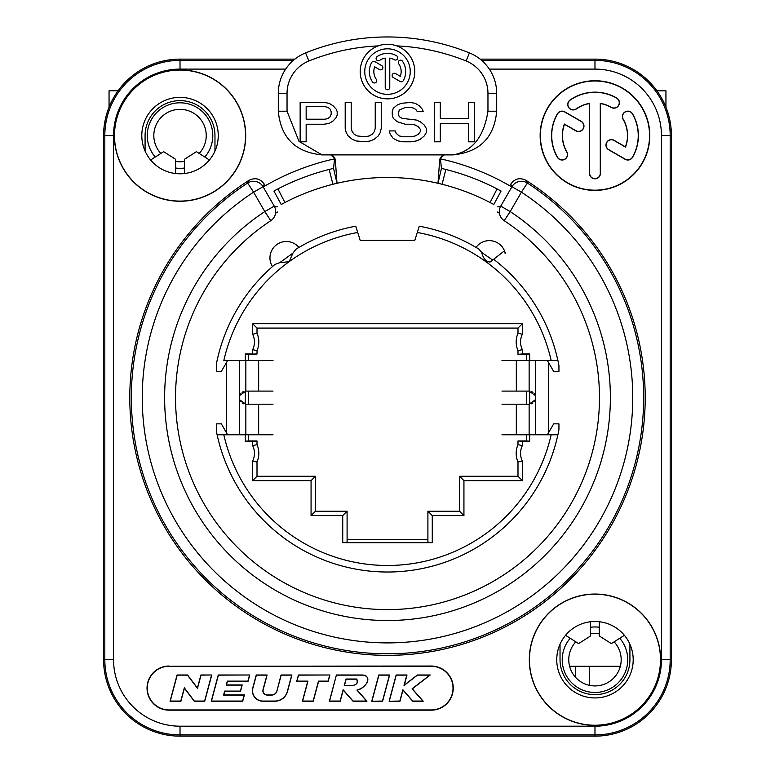 <?xml version="1.0" encoding="UTF-8"?>
<svg xmlns="http://www.w3.org/2000/svg" width="775" height="775" viewBox="0 0 775 775"><rect width="100%" height="100%" fill="white"/><g stroke="black" fill="none" stroke-linecap="round" stroke-linejoin="round"><path stroke-width="1.16" d="M273.023 360.52L245.317 360.52L245.317 353.962L257.009 354.039L257.009 350.639A21.836 21.836 0 0 0 257.009 333.269L257.009 328.087L517.991 328.087L522.36 323.718L522.36 334.228A17.467 17.467 0 0 0 522.36 349.68L522.36 353.962L517.991 354.349L526.729 354.349L526.729 360.52M547.373 434.775L553.67 423.847L558.94 423.847L558.94 429.631A174.394 174.394 0 0 1 557.903 434.775L529.683 434.775L529.683 441.178L526.729 440.946L526.729 434.775M526.729 404.192L526.729 391.094M526.729 440.946L517.991 440.946L522.36 441.324L522.36 445.606L517.991 444.647A21.836 21.836 0 0 0 517.991 462.016L517.991 476.267L459.565 476.267L459.565 511.209L427.907 511.209L427.907 542.064L432.266 542.684L342.734 542.684L342.734 515.578L347.093 511.209L315.435 511.209L315.435 476.267L257.009 476.267L257.009 462.016A21.836 21.836 0 0 0 257.009 444.647L257.009 440.946L248.271 440.946L248.271 434.775M347.093 539.613L427.907 539.613M248.271 404.192L248.271 391.094M248.271 360.52L248.271 354.349L257.009 354.039M141.806 135.577A38.217 38.217 0 0 0 180.023 173.794A38.217 38.217 0 0 0 218.25 135.577A38.217 38.217 0 0 0 180.023 97.359A38.217 38.217 0 0 0 141.806 135.577M556.75 659.719A38.217 38.217 0 0 0 594.977 697.936A38.217 38.217 0 0 0 633.194 659.719A38.217 38.217 0 0 0 594.977 621.492A38.217 38.217 0 0 0 556.75 659.719A38.217 38.217 0 0 1 594.977 621.492A38.217 38.217 0 0 1 633.194 659.719A38.217 38.217 0 0 1 594.977 697.936A38.217 38.217 0 0 1 556.75 659.719M277.634 212.001A215.721 215.721 0 0 0 275.571 213.241M499.429 213.241A215.721 215.721 0 0 0 497.366 212.001M263.2 186.988A244.6 244.6 0 0 1 334.509 158.856M440.491 158.856A244.6 244.6 0 0 1 511.8 186.988M671.412 602.931L671.412 659.719A76.434 76.434 0 0 1 594.977 736.153L180.023 736.153A76.434 76.434 0 0 1 103.588 659.719L103.588 135.577A76.434 76.434 0 0 1 180.023 59.133L294.878 59.133L180.023 59.133A76.434 76.434 0 0 0 103.588 135.577L103.588 659.719A76.434 76.434 0 0 0 180.023 736.153L594.977 736.153A76.434 76.434 0 0 0 671.412 659.719L671.412 135.577A76.434 76.434 0 0 0 594.977 59.133L480.122 59.133L594.977 59.133L594.977 60.363L481.604 60.363M169.105 666.035A22.068 22.068 0 0 0 147.037 688.103A22.068 22.068 0 0 0 169.105 710.171L431.181 710.171A22.068 22.068 0 0 0 453.249 688.103A22.068 22.068 0 0 0 431.181 666.035L169.105 666.268A21.836 21.836 0 0 0 147.269 688.103A21.836 21.836 0 0 0 169.105 709.948L431.181 709.948A21.836 21.836 0 0 0 453.017 688.103A21.836 21.836 0 0 0 431.181 666.268L169.105 666.268M649.799 135.577A54.831 54.831 0 0 0 594.977 80.745A54.831 54.831 0 0 0 540.146 135.577A54.831 54.831 0 0 0 594.977 190.398A54.831 54.831 0 0 0 649.799 135.577M114.361 135.577A65.672 65.672 0 0 0 180.023 201.248A65.672 65.672 0 0 0 245.694 135.577A65.672 65.672 0 0 0 180.023 69.905A65.672 65.672 0 0 0 114.361 135.577M529.306 659.719A65.672 65.672 0 0 0 594.977 725.381A65.672 65.672 0 0 0 660.639 659.719A65.672 65.672 0 0 0 594.977 594.047A65.672 65.672 0 0 0 529.306 659.719M265.205 185.816L264.227 184.121C260.264 178.57 255.159 177.33 248.901 180.381A257.707 257.707 0 0 0 192.549 566.186A257.707 257.707 0 0 0 582.451 566.186A257.707 257.707 0 0 0 526.099 180.381C519.928 177.31 514.823 178.55 510.773 184.121L509.795 185.816M649.566 135.577A54.599 54.599 0 0 0 594.977 80.978A54.599 54.599 0 0 0 540.378 135.577A54.599 54.599 0 0 0 594.977 190.175A54.599 54.599 0 0 0 649.566 135.577M600.431 103.54A32.502 32.502 0 0 1 611.223 107.434A5.464 5.464 0 0 0 618.683 105.429A5.464 5.464 0 0 0 616.677 97.97A43.419 43.419 0 0 0 570.071 100.014A5.464 5.464 0 0 0 568.734 107.609A5.464 5.464 0 0 0 576.329 108.955A32.502 32.502 0 0 1 589.513 103.54L589.513 173.358A5.464 5.464 0 0 0 594.977 178.812A5.464 5.464 0 0 0 600.431 173.358L600.276 103.356A32.647 32.647 0 0 1 611.301 107.299A5.309 5.309 0 0 0 618.547 105.352A5.309 5.309 0 0 0 616.6 98.105A43.264 43.264 0 0 0 570.158 100.13A5.309 5.309 0 0 0 568.85 107.522A5.309 5.309 0 0 0 576.242 108.829A32.647 32.647 0 0 1 589.668 103.356L589.668 173.358A5.309 5.309 0 0 0 594.977 178.667A5.309 5.309 0 0 0 600.276 173.358L600.276 103.356M623.119 119.321A32.502 32.502 0 0 1 625.444 146.862L614.158 140.343A5.464 5.464 0 0 0 606.699 142.348A5.464 5.464 0 0 0 608.695 149.798L625.115 159.282A5.464 5.464 0 0 0 632.574 157.286A43.419 43.419 0 0 0 632.574 113.867A5.464 5.464 0 0 0 625.115 111.871A5.464 5.464 0 0 0 623.119 119.321L623.245 119.253A32.647 32.647 0 0 1 625.522 147.085L614.081 140.478A5.309 5.309 0 0 0 606.835 142.416A5.309 5.309 0 0 0 608.772 149.672L625.192 159.146A5.309 5.309 0 0 0 632.439 157.209A43.264 43.264 0 0 0 632.439 113.944A5.309 5.309 0 0 0 625.192 111.997A5.309 5.309 0 0 0 623.245 119.253M566.825 151.822A32.502 32.502 0 0 1 564.5 124.281L575.786 130.801A5.464 5.464 0 0 0 583.246 128.805A5.464 5.464 0 0 0 581.25 121.346L564.83 111.871A5.464 5.464 0 0 0 557.37 113.867A43.419 43.419 0 0 0 557.37 157.286A5.464 5.464 0 0 0 564.83 159.282A5.464 5.464 0 0 0 566.825 151.822L566.699 151.9A32.647 32.647 0 0 1 564.423 124.058L575.864 130.665A5.309 5.309 0 0 0 583.11 128.727A5.309 5.309 0 0 0 581.173 121.481L564.752 111.997A5.309 5.309 0 0 0 557.506 113.944A43.264 43.264 0 0 0 557.506 157.209A5.309 5.309 0 0 0 564.752 159.146A5.309 5.309 0 0 0 566.699 151.9M336.408 674.986L329.385 701.22L340.235 701.22L343.218 690.079L352.993 701.22L366.933 701.22L357.159 690.079C364.037 689.178 374.122 677.011 362.642 674.986L336.408 674.986L329.578 701.065L340.118 701.065L343.141 689.769L353.061 701.065L366.594 701.065L356.926 690.05C369.656 686.514 370.314 674.56 362.652 675.141L336.524 675.141M371.748 701.22L382.608 701.22L389.631 674.986L378.781 674.986L371.748 701.22L382.492 701.065L389.438 675.141L378.897 675.141L371.952 701.065M389.118 701.22L399.968 701.22L402.952 690.079L412.736 701.22L423.208 701.22L412.329 688.839L430.232 674.986L417.376 674.986L404.279 685.119L407.001 674.986L396.141 674.986L389.118 701.22L399.852 701.065L402.884 689.769L412.813 701.065L422.869 701.065L412.106 688.82L429.786 675.141L417.434 675.141L404.017 685.517L406.798 675.141L396.257 675.141L389.312 701.065M329.898 674.986L298.423 674.986L296.738 681.283L307.752 681.283L302.405 701.22L313.255 701.22L318.603 681.283L328.213 681.283L329.898 674.986L298.54 675.141L296.941 681.128L307.946 681.128L302.608 701.065L313.139 701.065L318.486 681.128L328.096 681.128L329.695 675.141M276.762 691.048A5.241 5.241 0 0 1 271.696 694.933L267.23 694.933A4.195 4.195 0 0 1 263.18 689.653L267.104 674.986L256.254 674.986L252.757 688.026A10.482 10.482 0 0 0 262.89 701.22L274.834 701.22A13.107 13.107 0 0 0 287.486 691.503L291.913 674.986L281.063 674.986L276.907 691.087A5.396 5.396 0 0 1 271.696 695.078L267.23 695.078A4.35 4.35 0 0 1 263.025 689.614L266.91 675.141L256.37 675.141L252.912 688.064A10.327 10.327 0 0 0 262.89 701.065L274.834 701.065A12.952 12.952 0 0 0 287.341 691.465L291.72 675.141L281.18 675.141L276.907 691.087M249.744 674.986L218.269 674.986L211.246 701.22L242.711 701.22L244.406 694.904L223.781 694.904L224.769 691.242L240.512 691.242L242.197 684.945L226.455 684.945L227.433 681.283L248.058 681.283L249.744 674.986L218.385 675.141L211.439 701.065L242.594 701.065L244.203 695.059L223.588 695.059L224.653 691.087L240.395 691.087L242.003 685.1L226.252 685.1L227.317 681.128L247.942 681.128L249.54 675.141M211.759 674.986L200.909 674.986L197.412 688.026L187.56 674.986L177.078 674.986L170.054 701.22L180.904 701.22L184.392 688.19L194.244 701.22L204.726 701.22L211.759 674.986L201.025 675.141L197.48 688.365L187.482 675.141L177.194 675.141L170.248 701.065L180.788 701.065L184.334 687.842L194.322 701.065L204.61 701.065L211.556 675.141M344.449 685.478L346.134 679.181L356.616 679.181C358.118 682.901 356.674 684.993 352.315 685.478L344.255 685.623L346.018 679.036L356.655 679.036C358.602 682.31 357.159 684.509 352.325 685.623L344.255 685.623M114.506 135.577A65.517 65.517 0 0 0 180.023 201.093A65.517 65.517 0 0 0 245.549 135.577A65.517 65.517 0 0 0 180.023 70.06A65.517 65.517 0 0 0 114.506 135.577M529.451 659.719A65.517 65.517 0 0 0 594.977 725.235A65.517 65.517 0 0 0 660.494 659.719A65.517 65.517 0 0 0 594.977 594.192A65.517 65.517 0 0 0 529.451 659.719M277.353 206.857L274.243 206.121L263.045 186.717L264.227 184.121M270.804 220.681A211.972 211.972 0 0 0 227.85 537.085A211.972 211.972 0 0 0 547.15 537.085A211.972 211.972 0 0 0 504.196 220.681L510.192 211.575A222.88 222.88 0 0 1 555.365 544.263A222.88 222.88 0 0 1 219.635 544.263A222.88 222.88 0 0 1 264.808 211.575L270.804 220.681A10.918 10.889 -76.7 0 0 274.243 206.121L264.808 211.575L253.599 192.171A245.249 245.249 0 0 0 202.488 558.639A245.249 245.249 0 0 0 572.512 558.639A245.249 245.249 0 0 0 521.401 192.171L527.358 183.026A256.167 256.167 0 0 1 580.737 565.808A256.167 256.167 0 0 1 194.263 565.808A256.167 256.167 0 0 1 247.642 183.026L253.599 192.171L263.045 186.717A10.918 10.898 -155.8 0 0 247.642 183.026L248.901 180.381M510.773 184.121L511.955 186.717A10.918 10.898 155.8 0 1 527.358 183.026L526.099 180.381M504.196 220.681A10.918 10.889 76.7 0 1 500.757 206.121L511.955 186.717L521.401 192.171L510.192 211.575L500.757 206.121L497.647 206.857M284.919 202.507L281.209 204.484L273.914 191.047L277.915 188.916L284.919 202.507A222.764 222.764 0 0 1 337.009 183.278C370.673 175.557 404.327 175.557 437.991 183.278A222.764 222.764 0 0 1 490.081 202.507L497.085 188.916A238.051 238.051 0 0 0 443.145 168.795A238.051 238.051 0 0 1 445.858 169.463L441.45 168.388L440.51 159.524C440.539 156.763 441.983 155.213 444.821 154.893M497.085 188.916L501.086 191.047L493.791 204.484L490.081 202.507M329.142 169.463L333.55 168.388L337.009 183.278L332.93 184.276L329.142 169.463A238.051 238.051 0 0 1 331.855 168.795A238.051 238.051 0 0 0 277.915 188.916M441.45 168.388L437.991 183.278A222.764 222.764 0 0 0 400.229 177.853A222.764 222.764 0 0 1 442.07 184.276L437.991 183.278L439.745 159.069L440.51 159.524M332.93 184.276A222.764 222.764 0 0 1 374.771 177.853A222.764 222.764 0 0 0 337.009 183.278L335.255 159.069L334.49 159.524C334.461 156.763 333.017 155.213 330.179 154.893L330.896 154.893L330.179 154.893M442.341 168.601A238.051 238.051 0 0 0 441.663 168.446A238.051 238.051 0 0 1 442.341 168.601M333.337 168.446A238.051 238.051 0 0 0 332.659 168.601A238.051 238.051 0 0 1 333.337 168.446M333.55 168.388L334.49 159.524M330.896 154.893L444.104 154.893L439.745 159.069M321.983 154.893L453.017 154.893C472.266 151.532 483.92 136.972 487.959 111.212L487.959 93.388A34.943 34.943 0 0 0 466.124 60.992A209.657 209.657 0 0 0 396.81 45.899C390.561 43.71 384.352 43.71 378.19 45.899A209.657 209.657 0 0 0 308.876 60.992A34.943 34.943 0 0 0 287.041 93.388L287.041 111.212L299.005 141.389L321.983 154.893C295.323 152.191 280.763 137.63 278.302 111.212L287.041 111.212M325.171 119.205L306.154 119.205L306.154 106.659L325.171 106.659L328.174 107.492L330.179 109.168L331.177 111.677L331.177 114.187L330.179 116.696L328.174 118.372L325.171 119.205M410.246 71.562A22.746 22.746 0 0 0 387.5 48.815A22.746 22.746 0 0 0 364.754 71.562A22.746 22.746 0 0 0 387.5 94.317A22.746 22.746 0 0 0 410.246 71.562M400.297 76.328L395.531 73.577A2.277 2.277 0 0 0 392.421 74.41A2.277 2.277 0 0 0 393.254 77.519L400.152 81.501A2.277 2.277 0 0 0 403.262 80.668A18.203 18.203 0 0 0 402.409 61.128A2.277 2.277 0 0 0 399.241 60.566A2.277 2.277 0 0 0 398.679 63.734A13.65 13.65 0 0 1 400.297 76.328M385.223 58.106L385.223 87.488A2.277 2.277 0 0 0 387.5 89.764A2.277 2.277 0 0 0 389.777 87.488L389.777 58.106A13.65 13.65 0 0 1 394.32 59.743A2.277 2.277 0 0 0 397.43 58.91A2.277 2.277 0 0 0 396.597 55.8A18.203 18.203 0 0 0 377.057 56.652A2.277 2.277 0 0 0 376.505 59.83A2.277 2.277 0 0 0 379.673 60.382A13.65 13.65 0 0 1 385.223 58.106M374.848 61.632A2.277 2.277 0 0 0 371.738 62.465A18.203 18.203 0 0 0 372.591 82.005A2.277 2.277 0 0 0 375.759 82.567A2.277 2.277 0 0 0 376.321 79.399A13.65 13.65 0 0 1 374.703 66.805L379.488 69.566A2.277 2.277 0 0 0 382.588 68.733A2.277 2.277 0 0 0 381.755 65.623L374.848 61.632M387.461 44.262A27.299 27.299 0 0 0 360.201 71.562A27.299 27.299 0 0 0 387.5 98.861A27.299 27.299 0 0 0 396.81 45.899M440.307 141.786L440.307 123.39L468.342 123.39L468.342 141.786L474.348 141.786L474.348 102.474L468.342 102.474L468.342 118.372L440.307 118.372L440.307 102.474L434.3 102.474L434.3 141.786L440.307 141.786M380.234 132.583L381.242 128.408L381.242 102.474L375.236 102.474L375.236 128.408L374.228 131.75L372.233 134.259L369.229 135.935L365.219 136.768L357.207 135.935L354.204 134.259L352.208 131.75L351.201 128.408L351.201 102.474L345.195 102.474L345.195 128.408L346.202 132.583L348.198 135.935L352.208 139.277L356.209 140.953L365.219 141.786L370.227 140.953L374.228 139.277L378.239 135.935L380.234 132.583M337.183 111.677L336.185 109.168L333.182 105.826L329.181 103.317L324.173 102.474L300.148 102.474L300.148 141.786L306.154 141.786L306.154 124.223L324.173 124.223L329.181 123.39L333.182 120.881L336.185 117.529L337.183 115.02L337.183 111.677M416.282 110.002L417.279 111.677L423.286 111.677L422.288 109.168L419.285 105.826L415.284 103.317L410.275 102.474L401.266 103.317L397.255 104.983L393.254 108.335L392.257 111.677L392.257 115.02L393.254 118.372L397.255 121.714L405.267 124.223L411.273 124.223L415.284 125.056L418.287 126.732L420.282 129.241L420.282 131.75L418.287 134.259L415.284 135.935L411.273 136.768L403.262 136.768L399.261 135.935L396.257 133.426L395.26 130.917L389.253 130.917L390.251 134.259L393.254 138.444L398.263 140.953L403.262 141.786L411.273 141.786L416.282 140.953L420.282 139.277L424.293 135.935L426.289 132.583L426.289 128.408L424.293 125.056L420.282 121.714L416.282 120.038L402.264 118.372L399.261 116.696L398.263 114.187L399.261 110.002L405.267 107.492L411.273 107.492L414.276 108.335L416.282 110.002M392.15 44.669A27.299 27.299 0 0 0 387.975 44.272M453.017 154.893C479.686 152.181 494.247 137.621 496.698 111.212L496.698 93.388A43.681 43.681 0 0 0 469.398 52.894A218.395 218.395 0 0 0 305.602 52.894A43.681 43.681 0 0 0 278.302 93.388L278.302 111.212M330.915 154.893L335.255 159.069M118.071 90.801L109.052 90.801L109.052 107.202M656.929 90.801L665.948 90.801L665.948 107.202M620.349 666.268L569.596 666.268M671.412 559.25L671.412 135.577A76.434 76.434 0 0 0 594.977 59.133M214.966 151.057L214.966 135.577A34.943 34.943 0 0 0 180.023 100.634A34.943 34.943 0 0 0 145.08 135.577L145.08 151.057M151.638 161.161L151.638 159.33L163.651 151.677L175.663 159.33L175.663 173.542M184.392 173.542L184.392 159.33L196.404 151.677L208.417 159.33L208.417 161.161M560.034 644.238L560.034 659.719A34.943 34.943 0 0 0 594.977 694.662A34.943 34.943 0 0 0 629.92 659.719L629.92 644.238M623.362 634.124L623.362 635.955L611.349 643.608L599.337 635.955L599.337 621.744M590.608 621.744L590.608 635.955L578.596 643.608L566.583 635.955L566.583 634.124M234.622 736.153L252.631 736.153M619.738 638.271A32.763 32.763 0 0 1 594.977 692.472A32.763 32.763 0 0 1 570.206 638.271M590.608 627.246A32.763 32.763 0 0 1 599.337 627.246M155.262 157.025A32.763 32.763 0 0 1 180.023 102.813A32.763 32.763 0 0 1 204.794 157.025M184.392 168.039A32.763 32.763 0 0 1 175.663 168.039M160.871 153.45A26.205 26.205 0 0 1 180.023 109.362A26.205 26.205 0 0 1 199.185 153.45M184.392 161.413A26.205 26.205 0 0 1 175.663 161.413M614.129 641.836A26.205 26.205 0 0 1 594.977 685.923A26.205 26.205 0 0 1 575.815 641.836M590.608 633.873A26.205 26.205 0 0 1 599.337 633.873M547.373 360.52L553.67 371.438L558.94 371.438L558.94 365.655A174.394 174.394 0 0 0 557.903 360.52L529.683 360.52L529.683 353.962L522.36 353.962M481.624 252.35L492.658 260.061L490.178 261.998C486.157 261.921 483.309 258.705 481.624 252.35L478.892 249.124L476.102 247.351M492.658 260.061L503.711 251.42L505.29 253.444A16.382 16.382 0 0 0 476.082 247.332M342.734 515.578L311.066 515.578L311.066 480.636L252.64 480.636L252.64 461.057A17.467 17.467 0 0 0 252.64 445.606L252.64 441.324L245.317 441.324L245.317 434.775L217.116 434.775A174.385 174.385 0 0 0 557.884 434.775L551.17 434.775A167.826 167.826 0 0 1 223.83 434.775L217.097 434.775A174.394 174.394 0 0 1 216.612 432.431L216.612 423.847L221.33 423.847L227.627 434.775M227.627 360.52L221.33 371.438L216.612 371.438L216.612 362.855A174.394 174.394 0 0 1 217.097 360.52L217.116 360.52A174.385 174.385 0 0 1 275.009 264.401L279.698 262.696L289.085 261.698L292.969 253.086L296.05 249.162L298.879 247.361A16.382 16.382 0 0 0 276.733 244.619A16.382 16.382 0 0 0 272.412 266.522L275.009 264.401M245.326 404.172L245.326 391.113M529.674 404.172L529.674 391.113M248.271 354.349L245.317 354.107L245.326 360.52L223.83 360.52A167.826 167.826 0 0 1 357.701 232.481L360.201 240.405L414.799 240.405L417.299 232.481A167.826 167.826 0 0 1 551.17 360.52L557.884 360.52A174.385 174.385 0 0 0 493.646 259.286M248.271 440.946L245.317 441.178L245.326 434.775L273.023 434.775M501.967 434.775L529.683 434.775L529.683 441.324L522.36 441.324M252.64 441.324L257.009 441.246M517.991 441.246L517.991 444.647M252.64 353.962L252.64 349.68L257.009 350.639A21.836 21.836 0 0 0 257.009 333.269L252.64 334.228L252.64 323.718L257.009 328.087M501.967 360.52L529.683 360.52L529.683 354.107L526.729 354.349M517.991 328.087L517.991 333.269A21.836 21.836 0 0 0 517.991 350.639L517.991 354.039M522.36 334.228L517.991 333.269M522.36 349.68L517.991 350.639M478.892 249.124A174.385 174.385 0 0 0 419.285 226.184L417.299 232.481M357.701 232.481L355.715 226.184A174.385 174.385 0 0 0 296.05 249.162M522.36 445.606A17.467 17.467 0 0 0 522.36 461.057L522.36 480.636L517.991 476.267M522.36 480.636L463.934 480.636L459.565 476.267M463.934 480.636L463.934 515.578L459.565 511.209M463.934 515.578L432.266 515.578L427.907 511.209M347.093 511.209L347.093 542.064L342.734 542.684M311.066 515.578L315.435 511.209M311.066 480.636L315.435 476.267M252.64 480.636L257.009 476.267M252.64 461.057L257.009 462.016M252.64 445.606L257.009 444.647M522.36 461.057L517.991 462.016M194.854 736.153L190.292 736.153M584.679 736.153L580.126 736.153M575.467 677.224L575.467 666.268M589.339 685.313L589.339 666.268M548.467 432.876L548.467 362.409M534.421 393.748L535.36 395.55L535.36 399.735L534.421 401.537M532.958 402.971L531.359 403.814M531.359 391.482L532.958 392.315M535.36 434.775L535.36 399.735L529.131 404.192L501.967 404.192M501.967 391.094L529.131 391.094L535.36 395.55L535.36 360.52M226.523 362.429L226.523 432.857M273.023 404.192L245.849 404.192L239.62 399.735L239.62 395.55L240.57 393.748M243.631 403.804L242.032 402.971M240.57 401.537L239.63 399.735L239.63 434.775M242.032 392.315L243.631 391.482M239.63 360.52L239.62 395.55L245.849 391.094L273.023 391.094M180.023 736.153L180.023 734.923L594.977 734.923A75.204 75.204 0 0 0 670.181 659.719L670.181 135.577A75.204 75.204 0 0 0 594.977 60.363L594.977 69.101L489.316 69.101M594.977 736.153L594.977 726.194A66.476 66.476 0 0 0 661.453 659.719L661.453 135.577A66.476 66.476 0 0 0 594.977 69.101M180.023 726.194L180.023 734.923A75.204 75.204 0 0 1 104.819 659.719L104.819 135.577A75.204 75.204 0 0 1 180.023 60.363L180.023 69.101A66.476 66.476 0 0 0 113.547 135.577L113.547 659.719A66.476 66.476 0 0 0 180.023 726.194L594.977 726.194M285.684 69.101L180.023 69.101M113.547 135.577L103.588 135.577M113.547 659.719L103.588 659.719M180.023 59.133L180.023 60.363L293.396 60.363M661.453 135.577L671.412 135.577M671.412 659.719L661.453 659.719M442.07 184.276L445.858 169.463M469.398 52.894L466.124 60.992M305.602 52.894L308.876 60.992M278.302 93.388L287.041 93.388M496.698 111.212L487.959 111.212M496.698 93.388L487.959 93.388M239.64 395.502L239.64 399.784M535.36 399.755L535.36 395.531M522.36 323.718L252.64 323.718M252.64 349.68A17.467 17.467 0 0 0 252.64 334.228M432.266 515.578L432.266 542.684M292.969 253.086L279.698 262.696M529.131 391.094L529.131 360.52M529.131 434.775L529.131 404.192M516.324 391.094L516.324 360.52M516.324 434.775L516.324 404.192M245.849 404.192L245.849 434.775M245.849 360.52L245.849 391.094M258.666 404.192L258.666 434.775M258.666 360.52L258.666 391.094"/></g></svg>
